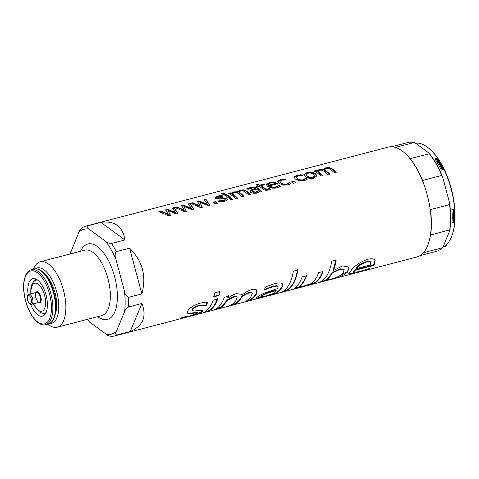 <?xml version="1.0" encoding="UTF-8"?>
<svg xmlns="http://www.w3.org/2000/svg" width="479" height="479" viewBox="0 0 479 479"><rect width="100%" height="100%" fill="white"/><g stroke="black" fill="none" stroke-linecap="round" stroke-linejoin="round"><path stroke-width="0.72" d="M314.146 171.488L316.116 170.973L316.859 171.386L319.116 170.039L323.337 169.889L325.744 168.309L328.768 167.979L331.678 168.907L336.156 172.554M329.528 174.284L324.433 170.267L324.421 169.794L325.043 170.165A56.773 25.776 75.4 0 1 329.558 173.847L327.588 174.362A56.773 25.776 -104.6 0 0 323.618 171.063L321.786 170.147L319.667 170.29L317.811 171.5L317.822 171.973L322.906 176.015M328.768 167.979L328.738 167.494L331.666 168.434A56.773 25.776 75.4 0 1 336.186 172.117L334.216 172.632A56.773 25.776 -104.6 0 0 330.247 169.332L328.414 168.416L326.295 168.56L324.421 169.794M323.337 169.889L323.313 169.41L325.708 167.824L328.738 167.494M316.859 171.386L316.835 170.907L319.08 169.554L323.313 169.41M316.116 170.973L316.08 170.488A56.773 25.776 75.4 0 1 316.835 170.907M317.811 171.5A56.773 25.776 75.4 0 1 322.936 175.577L320.966 176.092A56.773 25.776 -104.6 0 0 314.11 171.003L316.08 170.488M87.579 225.854L100.925 222.364C114.768 220.538 122.756 226.405 124.899 239.967L111.547 243.458C108.889 243.302 106.943 242.613 105.715 241.386L88.968 229.088C87.082 228.028 86.621 226.95 87.579 225.854A56.773 25.776 75.4 0 0 85.537 226.202L388.104 147.143A56.773 25.776 75.4 0 1 427.394 195.558A56.773 25.776 75.4 0 1 416.814 257.007L114.242 336.06A56.773 25.776 75.4 0 0 116.834 335.043C115.445 334.522 115.289 333.306 116.379 331.396L124.57 311.769C125.013 310.027 126.342 308.422 128.564 306.955L141.916 303.47C146.921 316.571 143.011 325.936 130.186 331.558L116.834 335.043M116.253 251.679L129.605 248.194C142.556 261.007 146.64 276.233 141.844 293.878L128.498 297.369C126.252 296.22 124.899 294.118 124.426 291.064L115.876 259.145C114.756 256.259 114.882 253.774 116.253 251.679A56.773 25.776 75.4 0 0 111.547 243.458M279.065 186.996L277.048 187.756C273.18 188.618 270.036 188.121 267.623 186.265L266.336 184.601L269.372 182.541L273.509 182.068L277.155 183.229A56.773 25.776 75.4 0 1 277.79 183.691L269.701 185.804C271.389 187.073 273.497 187.409 276.018 186.828L279.203 185.05A56.773 25.776 75.4 0 1 280.46 186.169L279.065 186.996M270.312 189.259L268.318 190.013C266.144 190.576 264.264 190.205 262.678 188.906A56.773 25.776 -104.6 0 0 258.876 186.217L257.552 186.565A56.773 25.776 -104.6 0 0 256.6 186.032L257.924 185.684A56.773 25.776 -104.6 0 0 255.978 184.768L257.947 184.253A56.773 25.776 75.4 0 1 259.893 185.169L263.516 184.223A56.773 25.776 75.4 0 1 264.468 184.756L260.845 185.702A56.773 25.776 75.4 0 1 264.115 187.96L265.725 189.001L267.809 188.948L269.276 188.307A56.773 25.776 75.4 0 1 270.312 189.259M363.058 270.976L351.191 274.018L348.778 274L350.394 271.425C354.053 266.204 359.705 262.193 367.351 259.39C370.662 258.528 372.973 258.576 374.291 259.522L375.081 260.372L374.261 264.336A56.773 25.776 75.4 0 1 373.315 265.552L354.825 270.384L353.694 272.323L359.484 271.593L370.147 268.234A56.773 25.776 75.4 0 1 367.86 269.605L363.058 270.976L362.956 270.623M261.408 297.046L256.205 298.249L256.355 298.74C255.624 298.806 255.78 298.423 256.816 297.573C258.337 296.16 261.019 294.579 264.863 292.837L277.503 288.621A56.773 25.776 -104.6 0 0 277.808 288.124L278.113 286.598L277.293 286.083L272.892 286.705L264.204 290.034A56.773 25.776 -104.6 0 0 265.528 286.885L274.006 283.861C277.563 282.879 280.071 282.664 281.532 283.215L282.724 284.107L282.245 287.047A56.773 25.776 75.4 0 1 274.485 294.124L269.982 295.303A56.773 25.776 -104.6 0 0 271.359 294.687L260.929 297.704L255.912 298.627M252.301 293.274C252.158 292.591 251.098 292.507 249.128 293.022C247.248 293.561 244.823 294.813 241.859 296.782L241.171 298.1A56.773 25.776 75.4 0 1 233.638 304.8L229.136 305.973A56.773 25.776 -104.6 0 0 235.896 300.441L237.159 297.231C237.009 296.549 235.949 296.465 233.98 296.98L226.83 300.662A56.773 25.776 75.4 0 1 218.496 308.757L213.993 309.931A56.773 25.776 -104.6 0 0 224.316 297.273L228.812 296.094A56.773 25.776 75.4 0 1 228.004 298.189C230.896 295.914 233.662 294.393 236.303 293.633L241.757 294.34L242.015 295.082C245.47 292.286 248.613 290.484 251.445 289.675C253.792 289.041 255.457 289.112 256.445 289.879L256.936 290.448L256.313 294.148A56.773 25.776 75.4 0 1 248.781 300.842L244.284 302.015A56.773 25.776 -104.6 0 0 251.038 296.483L252.301 293.274L252.086 292.855C251.93 292.184 250.87 292.106 248.9 292.615C247.02 293.154 244.601 294.399 241.644 296.357L240.961 297.669C238.889 300.986 236.398 303.195 233.495 304.303L231.375 304.86M237.159 297.231L236.937 296.812C236.788 296.142 235.728 296.064 233.758 296.573L226.615 300.243C224.406 304.321 221.657 306.997 218.352 308.26L216.233 308.817M219.921 291.501A56.773 25.776 75.4 0 1 219.065 295.471L213.957 296.806A56.773 25.776 -104.6 0 0 214.814 292.837L219.921 291.501M217.706 298.998A56.773 25.776 75.4 0 1 207.389 311.655L202.886 312.835A56.773 25.776 -104.6 0 0 213.209 300.171L217.706 298.998M196.809 314.284L180.11 318.661A56.773 25.776 -104.6 0 0 182.463 317.248L189.87 315.936L197.372 313.26L197.761 312.715L190.666 313.607L187.079 313.17L187.511 311.338C189.439 307.949 193.558 305.249 199.869 303.231C203.066 302.465 205.647 302.213 207.611 302.488A56.773 25.776 75.4 0 1 206.18 305.722L205.946 305.782C204.138 305.183 201.737 305.243 198.755 305.955C195.534 306.835 193.384 308.105 192.313 309.757L192.079 310.775L194.797 310.967L199.21 310.284L202.982 310.596L202.222 311.847L196.809 314.284L196.659 313.787L196.264 313.913M297.806 269.994A56.773 25.776 75.4 0 1 285.388 291.28L280.892 292.453A56.773 25.776 -104.6 0 0 293.304 271.168L297.806 269.994M300.099 286.933L294.872 288.142L295.022 288.633C294.244 288.765 294.609 288.178 296.118 286.867A56.773 25.776 -104.6 0 0 302.111 276.946L306.614 275.766A56.773 25.776 75.4 0 1 301.501 284.813L299.782 286.831L303.039 286.31L311.446 283.526A56.773 25.776 -104.6 0 0 318.583 272.641L323.086 271.467A56.773 25.776 75.4 0 1 312.763 284.125L308.266 285.298A56.773 25.776 -104.6 0 0 309.691 284.652L299.788 287.55L294.645 288.526M306.38 275.389C305.063 279.125 303.375 282.113 301.309 284.352L299.614 286.346L299.782 286.831M342.455 265.893L348.904 267.066L347.79 271.886C343.371 275.7 337.497 278.281 330.163 279.616L319.283 282.418A56.773 25.776 -104.6 0 0 331.702 261.139L336.198 259.965A56.773 25.776 75.4 0 1 333.336 270.581L342.455 265.893M172.147 208.096L174.128 207.581L178.014 213.442L176.194 213.921L168.057 210.479L170.506 215.406L168.698 215.879L158.854 211.568L160.902 211.035L168.279 214.185L165.734 209.772L167.363 209.347L175.512 212.293L172.147 208.096M188.031 203.946L190.013 203.425L193.905 209.293L192.085 209.766L183.948 206.329L186.397 211.257L184.589 211.73L174.745 207.419L176.787 206.886L184.17 210.036L181.625 205.623L183.253 205.198L191.402 208.143L188.031 203.946M203.922 199.791L205.904 199.276L209.79 205.144L207.976 205.617L199.833 202.18L202.282 207.102L200.479 207.575L190.636 203.264L192.678 202.731L200.054 205.88L197.51 201.467L199.138 201.042L207.287 203.994L203.922 199.791M215.795 201.545A56.773 25.776 75.4 0 1 217.544 203.12L215.041 203.773A56.773 25.776 -104.6 0 0 213.299 202.198L215.795 201.545L215.784 202L217.514 203.557M227.064 200.078L224.292 201.551L219.843 202.018A56.773 25.776 -104.6 0 0 218.55 200.869L223.4 200.629L224.962 199.953L224.873 199.09L222.172 198.755L219.783 199.09L215.376 198.444L214.82 197.737L217.646 196.079L221.747 195.402A56.773 25.776 75.4 0 1 222.98 196.133L218.574 196.624C217.155 196.983 216.706 197.384 217.221 197.815L222.286 197.689L226.723 198.438L227.286 199.486L227.064 200.078M218.634 201.294L223.376 201.072L224.944 200.402L224.873 199.09M217.238 198.288L216.969 197.498L217.238 198.288L222.292 198.156L226.711 198.893L227.25 199.707M225.681 194.109A56.773 25.776 75.4 0 1 232.537 199.198L230.567 199.713A56.773 25.776 -104.6 0 0 223.711 194.624L225.681 194.109L225.717 194.594L232.507 199.635M223.507 193.019A56.773 25.776 75.4 0 1 224.687 193.516L222.454 194.097A56.773 25.776 -104.6 0 0 221.274 193.6L223.507 193.019L224.016 193.69M250.643 194.468L248.673 194.983A56.773 25.776 -104.6 0 0 244.703 191.678L242.877 190.768L240.751 190.905L238.877 192.145L239.5 192.516A56.773 25.776 75.4 0 1 244.021 196.198L242.051 196.713A56.773 25.776 -104.6 0 0 238.081 193.414L236.249 192.498L234.129 192.642L232.267 193.851A56.773 25.776 75.4 0 1 237.392 197.929L235.423 198.444A56.773 25.776 -104.6 0 0 228.573 193.354L230.543 192.839A56.773 25.776 75.4 0 1 231.291 193.259L233.542 191.905L237.776 191.762L240.165 190.175L243.194 189.846L246.128 190.786A56.773 25.776 75.4 0 1 250.643 194.468M259.917 192.043A56.773 25.776 -104.6 0 0 259.199 191.372L258.355 192.283L256.313 193.223L253.199 193.306L250.595 192.193L249.888 191.103L250.715 190.091L255.409 188.367A56.773 25.776 -104.6 0 0 255.187 188.217L253.355 187.774L247.99 189.379A56.773 25.776 -104.6 0 0 246.817 188.702L250.08 187.606L254.109 186.96L257.199 187.732A56.773 25.776 75.4 0 1 261.887 191.528L259.917 192.043M289.633 184.253L287.891 184.924L283.077 185.133L278.868 183.301L277.718 181.146L280.73 179.607L284.694 178.984A56.773 25.776 75.4 0 1 285.987 179.751L281.694 180.17L279.874 181.469L280.904 182.774C282.628 184.068 284.616 184.475 286.849 183.996L289.502 182.361A56.773 25.776 75.4 0 1 290.795 183.517L289.633 184.253M277.592 181.643L277.718 181.146L277.742 181.625L280.76 180.086L284.724 179.469L285.268 179.775M294.28 181.038A56.773 25.776 75.4 0 1 296.028 182.613L293.531 183.265A56.773 25.776 -104.6 0 0 291.783 181.691L294.28 181.038L294.268 181.493L295.998 183.05M306.003 179.978L304.261 180.649L299.441 180.852L295.238 179.026L294.088 176.865L297.094 175.326L301.063 174.709A56.773 25.776 75.4 0 1 302.357 175.476L298.064 175.889L296.244 177.194L297.273 178.493C298.998 179.793 300.98 180.2 303.219 179.721L305.871 178.086A56.773 25.776 75.4 0 1 307.165 179.236L306.003 179.978M293.962 177.368L294.088 176.865L294.112 177.344L297.13 175.811L301.093 175.188L301.632 175.5M306.692 172.793C310.063 171.847 313.003 172.159 315.517 173.715L316.876 175.817L313.925 178.17C310.47 178.865 307.524 178.29 305.081 176.44L303.74 174.757L306.692 172.793L306.722 173.278C310.093 172.338 313.026 172.638 315.517 174.176L316.853 176.032M269.701 185.804L269.701 186.265C271.377 187.523 273.479 187.858 276 187.271L279.191 185.505L280.437 186.612M266.378 184.846L269.408 183.026L273.539 182.553L277.79 184.152M268.426 184.499L268.827 185.636L274.994 184.02L274.988 183.553L272.94 182.828L270.198 183.092L268.402 184.02L268.318 184.87M268.827 185.636L268.815 185.163L274.988 183.553M268.402 184.02L268.815 185.163M279.191 185.505L279.203 185.05M279.077 185.535L279.089 185.08M278.095 186.379L278.113 185.93M273.539 182.553L273.509 182.068M260.845 185.702L260.869 186.181L265.707 189.444L267.785 189.391L269.258 188.756L270.282 189.696M256.708 185.086L257.995 184.75L259.929 185.654L263.911 184.9M256.636 186.511L257.959 186.169L257.924 185.684M269.258 188.756L269.276 188.307M269.144 188.786L269.162 188.337M265.707 189.444L265.725 189.001M263.552 184.708L263.516 184.223M259.929 185.654L259.893 185.169M257.995 184.75L257.947 184.253M374.967 260.181L374.057 263.893L373.123 265.097L354.634 269.928L353.52 271.838L353.694 272.323M355.119 272.551L348.796 273.695M370.297 261.762L370.77 262.486L370.297 261.762C369.716 261.127 368.243 261.115 365.866 261.708L359.903 264.492L355.927 268.21L356.131 268.647L370.237 264.965L370.518 262.175C369.944 261.534 368.471 261.51 366.094 262.109L360.124 264.905L356.131 268.647M359.903 264.492L360.124 264.905M367.71 269.108L367.86 269.605M354.634 269.928L354.825 270.384M373.123 265.097L373.315 265.552M271.234 294.298L271.359 294.687M282.604 283.921L282.035 286.616C279.922 290.142 277.359 292.477 274.341 293.633L271.276 294.429M278.113 286.598L277.072 285.676L272.665 286.304L264.24 289.555M276.185 290.519L275.988 290.064L267.545 292.681C264.749 293.693 262.708 294.723 261.42 295.771L260.851 296.459L261.019 296.944L264.564 296.381L273.09 293.591A56.773 25.776 -104.6 0 0 276.185 290.519L267.737 293.142C264.941 294.154 262.893 295.19 261.594 296.244L261.019 296.944M274.341 293.633L274.485 294.124M266.905 295.735L266.995 296.046M256.816 290.262L256.103 293.711C254.032 297.028 251.547 299.237 248.643 300.345L246.523 300.902M248.643 300.345L248.781 300.842M241.638 294.154L242.015 295.082M228.579 295.717L227.776 297.788L228.004 298.189M218.352 308.26L218.496 308.757M226.615 300.243L226.83 300.662M233.495 304.303L233.638 304.8M241.644 296.357L241.859 296.782M219.669 291.19L219.065 295.471M218.819 295.118L213.712 296.453M217.472 298.615C215.113 305.243 211.7 309.422 207.245 311.164L207.389 311.655M207.245 311.164L205.126 311.715M202.815 310.392L202.048 311.368L196.659 313.787M207.383 302.099L205.731 305.363C203.91 304.776 201.509 304.842 198.528 305.554C195.306 306.434 193.163 307.698 192.091 309.338L192.079 310.775M197.761 312.715L197.588 312.248L190.474 313.146L187.014 312.925M185.074 316.978L181.673 317.805M205.731 305.363L205.946 305.782M205.958 305.303L206.18 305.722M190.474 313.146L190.666 313.607M194.851 312.362L195.037 312.829M297.549 269.689C295.651 281.167 291.549 288.196 285.25 290.783L285.388 291.28M285.25 290.783L283.125 291.334M322.846 271.084C320.487 277.706 317.08 281.892 312.625 283.628L312.763 284.125M299.614 286.34L299.776 286.825M312.625 283.628L309.614 284.412M309.566 284.245L309.691 284.652M348.79 266.875L347.592 271.431L337.09 277.137M335.947 259.66L333.109 270.18L333.336 270.581M326.397 280.035L321.523 281.305M344.167 269.641L343.952 269.234L340 268.815L331.959 272.623A56.259 25.537 75.4 0 1 325.93 279.598L326.091 280.083L331.258 278.97C336.048 278.077 339.964 276.173 343.012 273.269L344.167 269.641L340.222 269.216L332.175 273.048A56.773 25.776 75.4 0 1 326.091 280.083M331.959 272.623L332.175 273.048M323.355 280.826L323.493 281.323M324.247 280.502L324.391 280.999M172.177 208.581L174.158 208.066L174.128 207.581M165.77 210.257L167.393 209.832L175.494 212.748L175.512 212.293M159.729 211.832L160.932 211.52L168.267 214.634L168.279 214.185M168.057 210.479L170.476 215.843M174.158 208.066L177.984 213.885M167.393 209.832L167.363 209.347M160.932 211.52L160.902 211.035M188.067 204.431L190.049 203.91L190.013 203.425M181.655 206.102L183.283 205.677L191.384 208.593L191.402 208.143M175.619 207.682L176.823 207.365L184.152 210.485L184.17 210.036M183.948 206.329L186.367 211.694M190.049 203.91L193.875 209.73M183.283 205.677L183.253 205.198M176.823 207.365L176.787 206.886M203.958 200.276L205.94 199.761L205.904 199.276M197.546 201.952L199.174 201.527L207.275 204.443L207.287 203.994M191.51 203.533L192.714 203.216L200.042 206.329L200.054 205.88M199.833 202.18L202.252 207.539M205.94 199.761L209.766 205.581M199.174 201.527L199.138 201.042M192.714 203.216L192.678 202.731M213.287 202.653L215.784 202M214.891 197.977L217.676 196.564L221.777 195.887L222.25 196.156M224.944 200.402L224.861 199.545M222.292 198.156L222.286 197.689M221.777 195.887L221.747 195.402M220.687 201.378L220.705 200.929M223.747 195.109L225.717 194.594M222.034 193.911L223.561 193.51M228.603 193.839L230.573 193.324L231.315 193.738L233.578 192.39L237.8 192.241L240.201 190.66L243.224 190.331L246.14 191.259L250.613 194.905M232.267 193.851L232.285 194.324L237.362 198.366M238.877 192.145L238.895 192.618L243.991 196.635M243.224 190.331L243.194 189.846M237.8 192.241L237.776 191.762M231.315 193.738L231.291 193.259M230.573 193.324L230.543 192.839M246.847 189.187L250.11 188.091L254.139 187.439L257.211 188.205L261.857 191.965M249.924 191.349L250.721 190.558L255.421 188.84L255.409 188.367M252.176 191.025L252.535 192.049L255.936 192.486L258.223 190.977L258.235 190.522A56.773 25.776 -104.6 0 0 256.331 189.013L253.104 190.139L252.176 191.025L252.541 191.594L255.96 192.043L258.235 190.522M250.721 190.558L250.715 190.091M279.874 181.469L280.904 183.235C282.616 184.517 284.592 184.924 286.825 184.445L289.49 182.81L290.771 183.954M289.49 182.81L289.502 182.361M289.376 182.84L289.388 182.391M284.724 179.469L284.694 178.984M291.771 182.146L294.268 181.493M296.244 177.194L297.273 178.96C298.986 180.242 300.962 180.643 303.195 180.164L305.859 178.535L307.141 179.679M305.859 178.535L305.871 178.086M305.746 178.565L305.758 178.116M301.093 175.188L301.063 174.709M303.788 175.009L306.722 173.278M305.943 174.518L307.117 176.374C308.889 177.727 310.823 178.164 312.913 177.685L314.637 176.332L313.488 174.242C311.679 173.027 309.739 172.727 307.674 173.332L305.943 174.518L307.111 175.907C308.901 177.278 310.841 177.721 312.937 177.242L314.649 175.889M141.844 293.878L129.605 248.194M130.186 331.558L141.916 303.47M124.899 239.967L100.925 222.364M430.441 235.075L449.733 229.854L449.667 230.956L443.201 246.451L442.249 247.787L423.484 252.69M395.361 147.418L414.042 142.538L415.533 143.185L428.753 152.897L429.352 153.777L409.988 158.675M422.628 181.05L422.61 180.433L441.74 175.434L442.716 177.302L449.47 202.503L449.559 204.605L430.423 209.604L430.13 209.054M428.753 152.897A55.744 25.303 75.4 0 1 442.716 177.302M449.47 202.503A55.744 25.303 75.4 0 1 449.667 230.956M415.886 143.119A53.81 24.429 75.4 0 1 427.933 147.562A53.81 24.429 75.4 0 1 451.344 237.153A53.81 24.429 75.4 0 1 443.847 246.499L446.739 245.745L446.206 244.811M443.159 247.05L444.093 246.811A53.81 24.429 -104.6 0 0 446.739 245.745M442.458 247.493A54.426 24.71 -104.6 0 0 443.117 247.098L443.883 246.254L443.207 246.428M451.901 209.533L453.906 209.012A53.81 24.429 75.4 0 1 454.002 222.022L453.391 222.496A54.426 24.71 -104.6 0 0 453.302 209.485L451.901 209.533A53.81 24.429 -104.6 0 1 451.99 222.549L453.391 222.496M414.988 142.946L416.287 143.251L415.796 143.383M436.962 158.435A53.81 24.429 75.4 0 1 443.35 169.596L441.345 170.123A53.81 24.429 -104.6 0 0 434.956 158.956L436.189 158.304L436.962 158.435M453.906 209.012L453.302 209.485M441.345 170.123L442.135 169.584L443.35 169.596M452.948 222.615A54.426 24.71 -104.6 0 0 452.859 209.598M442.135 169.584A54.426 24.71 -104.6 0 0 435.746 158.423M442.578 169.47A54.426 24.71 -104.6 0 0 436.189 158.304M415.197 142.892A54.426 24.71 -104.6 0 0 414.874 142.892M443.117 247.098L442.668 247.206M427.933 147.562L428.376 147.903A53.289 24.189 75.4 0 1 451.559 236.638L451.344 237.153M429.352 153.777A56.259 25.537 75.4 0 1 441.74 175.434M391.588 146.766L407.815 142.526A56.259 25.537 75.4 0 1 414.042 142.538M442.249 247.787A56.259 25.537 75.4 0 1 436.261 251.391L420.035 255.63M410.216 158.777A56.259 25.537 75.4 0 1 422.61 180.433M430.423 209.604A56.259 25.537 75.4 0 1 430.603 234.854M449.559 204.605A56.259 25.537 75.4 0 1 449.733 229.854M82.939 227.22C80.717 228.687 79.382 230.291 78.945 232.034L70.09 253.978M87.178 319.391L89.615 322.044L106.362 334.336C107.595 335.563 109.541 336.258 112.2 336.408M33.452 269.15L33.799 268.33A33.805 15.346 75.4 0 1 40.17 261.791A33.805 15.346 75.4 0 1 63.563 290.621A33.805 15.346 75.4 0 1 57.264 327.211A33.805 15.346 75.4 0 1 48.505 324.624L47.81 324.079M35.129 268.815A28.644 13.005 75.4 0 1 56.851 292.376A28.644 13.005 75.4 0 1 49.433 323.553M45.242 274.503A24.519 11.131 75.4 0 1 55.468 313.643M28.129 294.807A19.358 8.784 75.4 0 1 33.907 278.556A19.358 8.784 75.4 0 1 46.014 294.89A19.358 8.784 75.4 0 1 43.84 315.499A19.358 8.784 75.4 0 1 43.601 315.655A19.358 8.784 75.4 0 1 34.668 311.745A19.358 8.784 75.4 0 1 30.614 304.303M36.26 279.221A18.064 8.203 -104.6 0 0 35.913 279.443L36.997 279.652M34.512 280.933A18.064 8.203 75.4 0 1 35.913 279.443M45.571 313.523L45.152 313.919A18.064 8.203 75.4 0 1 42.966 313.284M45.667 313.362A18.064 8.203 75.4 0 1 44.924 313.098A17.034 7.73 -104.6 0 0 46.08 312.518M36.314 280.137A18.064 8.203 75.4 0 1 36.763 279.616M38.577 302.488A5.67 2.575 -104.6 0 0 39.775 302.698A5.67 2.575 -104.6 0 0 40.422 295.387A5.67 2.575 -104.6 0 0 35.967 292.495M331.678 168.907L331.666 168.434M325.744 168.309L325.708 167.824M319.116 170.039L319.08 169.554M325.055 170.638L325.043 170.165M128.498 297.369A56.773 25.776 75.4 0 1 128.564 306.955M276 187.271L276.018 186.828M277.161 183.697L277.155 183.229M269.408 183.026L269.372 182.541M267.785 189.391L267.809 188.948M264.109 188.421L264.115 187.96M357.538 272.078L357.639 272.431M365.866 261.708L366.094 262.109M374.057 263.893L374.261 264.336M267.545 292.681L267.737 293.142M261.42 295.771L261.594 296.244M282.035 286.616L282.245 287.047M272.665 286.304L272.892 286.705M277.072 285.676L277.293 286.083M260.792 297.208L260.929 297.704M256.103 293.711L256.313 294.148M233.758 296.573L233.98 296.98M240.961 297.669L241.171 298.1M248.9 292.615L249.128 293.022M187.768 316.451L187.864 316.793M202.048 311.368L202.222 311.847M192.091 309.338L192.313 309.757M198.528 305.554L198.755 305.955M301.309 284.352L301.501 284.813M299.65 287.053L299.788 287.55M347.592 271.431L347.79 271.886M340 268.815L340.222 269.216M330.067 279.275L330.163 279.616M226.711 198.893L226.723 198.438M219.903 198.51L219.897 198.043M217.676 196.564L217.646 196.079M223.376 201.072L223.4 200.629M246.14 191.259L246.128 190.786M240.201 190.66L240.165 190.175M233.578 192.39L233.542 191.905M239.512 192.989L239.5 192.516M255.936 192.486L255.96 192.043M252.535 192.049L252.541 191.594M257.211 188.205L257.199 187.732M254.139 187.439L254.109 186.96M250.11 188.091L250.08 187.606M286.825 184.445L286.849 183.996M280.904 183.235L280.904 182.774M280.76 180.086L280.73 179.607M303.195 180.164L303.219 179.721M297.273 178.96L297.273 178.493M297.13 175.811L297.094 175.326M315.517 174.176L315.517 173.715M312.913 177.685L312.937 177.242M307.117 176.374L307.111 175.907M78.945 232.034A54.193 24.603 75.4 0 1 88.968 229.088M70.515 253.864A54.193 24.603 75.4 0 1 70.754 251.655M89.615 322.044A54.193 24.603 75.4 0 1 87.603 319.283M116.379 331.396A54.193 24.603 75.4 0 1 106.362 334.336M124.426 291.064A54.193 24.603 75.4 0 1 124.57 311.769M105.715 241.386A54.193 24.603 75.4 0 1 115.876 259.145M80.604 251.23A38.967 17.693 75.4 0 1 114.78 277.239A38.967 17.693 75.4 0 1 97.698 316.649M40.17 261.791L84.669 250.164A33.805 15.346 75.4 0 1 108.062 278.994A33.805 15.346 75.4 0 1 101.758 315.583L57.264 327.211M48.499 323.894A28.387 12.885 75.4 0 1 48.331 323.942L48.523 323.888C51.019 323.115 52.935 321.092 54.277 317.816L55.69 312.32C56.486 306.356 55.935 299.776 54.031 292.579C50.247 278.042 41.002 266.839 33.979 269.012A28.387 12.885 75.4 0 1 53.57 293.034A28.387 12.885 75.4 0 1 48.499 323.894M45.661 324.642C38.637 326.816 29.387 315.607 25.603 301.075C23.705 293.878 23.154 287.298 23.95 281.335L25.363 275.838C26.74 272.473 28.722 270.425 31.309 269.713A28.387 12.885 75.4 0 1 50.9 293.729A28.387 12.885 75.4 0 1 45.828 324.594A28.387 12.885 75.4 0 1 45.661 324.642L48.331 323.942M44.673 323.828A27.357 12.418 75.4 0 1 23.734 287.232A27.357 12.418 75.4 0 1 44.373 281.167A27.357 12.418 75.4 0 1 44.673 323.828M37.602 280.077A17.034 7.73 -104.6 0 0 36.212 280.161A17.034 7.73 -104.6 0 0 36.2 280.167L33.853 281.436L32.117 283.718L30.866 287.777L30.764 293.861M45.936 312.835L44.828 313.122A17.034 7.73 -104.6 0 0 44.828 313.122A17.034 7.73 -104.6 0 0 44.93 313.092M33.68 303.764A14.454 6.562 -104.6 0 0 42.044 311.182A14.454 6.562 -104.6 0 0 45.02 297.148A14.454 6.562 -104.6 0 0 36.254 283.245A14.454 6.562 -104.6 0 0 31.069 293.777M39.194 302.327A5.161 2.341 -104.6 0 0 40.116 296.711A5.161 2.341 -104.6 0 0 36.554 292.346L36.554 292.346C36.608 293.034 34.931 291.046 35.871 297.884C38.727 304.476 38.482 301.548 39.164 302.333L39.164 302.333A5.161 2.341 -104.6 0 0 39.194 302.327M31.632 304.303A5.161 2.341 -104.6 0 0 32.554 298.686A5.161 2.341 -104.6 0 0 28.991 294.322C27.692 295.046 27.105 295.896 27.225 296.866C26.692 300.04 29.225 304.009 29.596 303.776L31.602 304.309A5.161 2.341 -104.6 0 0 31.632 304.303M30.476 303.536A4.131 1.874 -104.6 0 0 30.428 297.094A4.131 1.874 -104.6 0 0 27.315 298.01A4.131 1.874 -104.6 0 0 30.476 303.536M225.178 200L225.196 199.557M85.537 226.202L82.436 227.423M111.805 336.474L114.242 336.06M31.309 269.713L33.979 269.012M37.326 279.874L36.212 280.161M33.374 303.848L34.069 305.321L39.5 312.015L42.146 313.164L44.81 313.128M36.554 292.346L28.991 294.322M39.164 302.333L31.602 304.309"/></g></svg>
